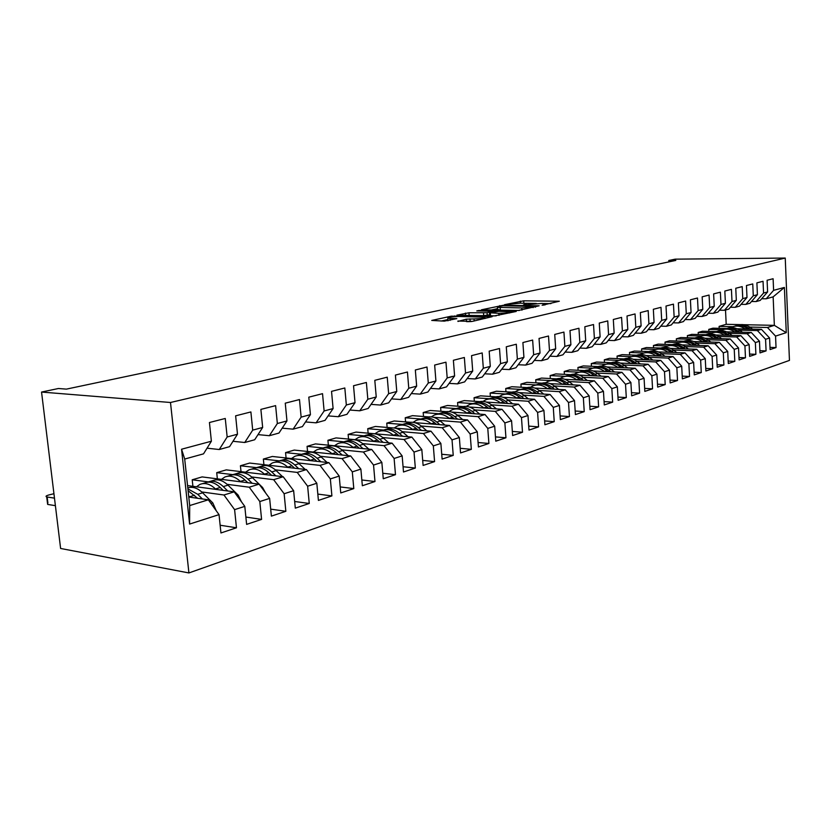 <?xml version="1.0" encoding="UTF-8"?>
<svg xmlns="http://www.w3.org/2000/svg" width="831" height="831" viewBox="0 0 831 831"><rect width="100%" height="100%" fill="white"/><g stroke="black" fill="none" stroke-linecap="round" stroke-linejoin="round"><path stroke-width="1.25" d="M542.134 305.257L559.336 301.227L523.717 300.822L504.479 304.697L520.507 303.149L526.293 303.44L523.426 305.008L541.957 303.419L544.907 303.689L542.134 305.257M457.912 321.036L472.475 321.368L492.16 316.684L451.254 316.175L431.746 320.434L444.325 321.13L456.842 318.616L447.826 318.211C447.691 317.286 451.316 316.715 458.712 316.486L485.003 317.193C485.159 318.138 481.492 318.709 474.023 318.927L466.274 319.166L457.943 321.441M41.55 392.055L170.49 402.495L188.917 572.943L60.611 548.47L41.55 392.055L58.45 388.503L66.376 389.126L675.811 260.425L668.799 260.487L668.882 261.89M668.799 260.487L675.156 259.158L785.243 258.057L170.49 402.495M518.399 310.482L539.132 305.798L503.243 305.289L481.429 309.797L518.399 310.482M516.228 311.469L494.092 315.967L456.884 315.167L468.954 312.778L487.08 312.736L492.731 311.272L476.776 310.929L478.957 310.462L516.228 311.469M188.917 572.943L789.45 360.405L785.243 258.057M743.589 324.692L774.357 325.357L773.142 296.864L784.391 287.443L773.599 290.341L773.11 278.728L767.096 280.265L767.605 291.951L763.554 293.042L763.045 281.294L756.896 282.862L757.415 294.683L753.281 295.794L752.751 283.922L746.456 285.521L746.996 297.488L742.758 298.62L742.208 286.612L735.767 288.253L736.328 300.344L731.997 301.508L731.425 289.365L724.829 291.037L725.411 303.273L720.976 304.468L720.384 292.18L713.632 293.894L714.234 306.275L709.695 307.491L709.072 295.057L702.164 296.823L702.787 309.35L698.133 310.597L697.489 298.017L690.405 299.825L691.06 312.498L686.281 313.775L685.617 301.04L678.356 302.9L679.031 315.718L674.138 317.037L673.453 304.146L666.005 306.047L666.711 319.031L661.694 320.371L660.977 307.325L653.343 309.277L654.07 322.418L648.918 323.799L648.18 310.597L640.348 312.591L641.106 325.897L635.819 327.321L635.05 313.941L627.01 315.998L627.8 329.471L622.377 330.925L621.578 317.38L613.32 319.488L614.14 333.138L608.572 334.633L607.741 320.911L599.265 323.072L600.117 336.898L594.394 338.435L593.531 324.537L584.827 326.76L585.71 340.762L579.83 342.341L578.937 328.255L569.983 330.541L570.897 344.74L564.862 346.361L563.937 332.088L554.734 334.436L555.679 348.823L549.478 350.485L548.512 336.015L539.039 338.435L540.025 353.019L533.647 354.733L532.64 340.066L522.896 342.549L523.925 357.34L517.36 359.106L516.311 344.231L506.287 346.787L507.357 361.797L500.584 363.604L499.504 348.521L489.179 351.149L490.29 366.378L483.32 368.247L482.188 352.936L471.551 355.647L472.714 371.093L465.526 373.015L464.352 357.486L453.383 360.28L454.599 375.955L447.192 377.939L445.967 362.181L434.655 365.058L435.922 380.962L428.287 383.008L426.999 367.011L415.334 369.992L416.653 386.135L408.769 388.254L407.439 372.008L395.4 375.072L396.771 391.474L388.638 393.655L387.236 377.16L374.802 380.328L376.235 396.979L367.832 399.233L366.378 382.478L353.528 385.75L355.024 402.671L346.34 404.998L344.823 387.973L331.538 391.359L333.096 408.561L324.121 410.971L322.532 393.665L308.8 397.166L310.42 414.638L301.134 417.131L299.482 399.545L285.262 403.17L286.955 420.943L277.346 423.519L275.612 405.632L260.882 409.392L262.658 427.456L252.697 430.136L250.889 411.937L235.63 415.832L237.489 434.218L227.164 436.981L225.263 418.471L209.443 422.512L211.386 441.219L203.512 453.861L184.7 459.044L189.697 505.56L208.342 499.805L188.782 497.042M784.391 287.443L786.261 332.66L775.552 336.098L767.46 327.487L749.739 327.082M769.994 347.379L776.04 347.576L775.552 336.098M776.04 347.576L770.088 349.56L769.589 338.009L765.569 339.297L757.415 330.572L739.569 330.146M759.898 350.692L766.078 350.9L765.569 339.297M766.078 350.9L759.991 352.926L759.482 341.25L755.369 342.569L747.152 333.74L729.182 333.273M749.562 354.079L755.888 354.297L755.369 342.569M755.888 354.297L749.666 356.374L749.136 344.574L744.929 345.925L736.65 336.981L718.545 336.482M738.998 357.538L745.469 357.777L744.929 345.925M745.469 357.777L739.102 359.906L738.551 347.971L734.24 349.352L725.899 340.295L707.669 339.754M728.174 361.08L734.812 361.34L734.24 349.352M734.812 361.34L728.288 363.521L727.717 351.44L723.313 352.853L714.889 343.681L696.534 343.11M717.091 364.705L723.894 364.986L723.313 352.853M723.894 364.986L717.215 367.219L716.623 355.003L712.105 356.447L703.628 347.161L685.128 346.548M705.748 368.424L712.718 368.725L712.105 356.447M712.718 368.725L705.883 371L705.259 358.649L700.637 360.124L692.088 350.713L673.463 350.059M694.124 372.215L701.271 372.548L700.637 360.124M701.271 372.548L694.269 374.885L693.625 362.378L688.889 363.895L680.267 354.359L661.507 353.663M682.22 376.111L689.543 376.464L688.889 363.895M689.543 376.464L682.365 378.853L681.7 366.201L676.839 367.759L668.155 358.088L649.26 357.351M670.015 380.099L677.525 380.473L676.839 367.759M677.525 380.473L670.16 382.935L669.474 370.127L664.499 371.727L655.732 361.921L636.702 361.132M657.498 384.192L665.195 384.587L664.499 371.727M665.195 384.587L657.653 387.111L656.937 374.147L651.836 375.789L642.997 365.837L623.832 365.006M644.659 388.378L652.564 388.815L651.836 375.789M652.564 388.815L644.825 391.391L644.077 378.271L638.842 379.954L629.94 369.868L610.64 368.985M631.487 392.679L639.6 393.136L638.842 379.954M639.6 393.136L631.664 395.795L630.885 382.509L625.514 384.234L616.54 374.002L597.094 373.067M617.963 397.083L626.304 397.582L625.514 384.234M626.304 397.582L618.15 400.303L617.35 386.851L611.834 388.617L602.776 378.24L583.206 377.243M604.085 401.602L612.655 402.142L611.834 388.617M612.655 402.142L604.282 404.936L603.451 391.308L597.79 393.125L588.66 382.592L568.934 381.543M589.823 406.245L598.632 406.826L597.79 393.125M598.632 406.826L590.041 409.693L589.169 395.888L583.352 397.758L574.148 387.059L554.287 385.948M575.177 411.013L584.235 411.636L583.352 397.758M584.235 411.636L575.405 414.576L574.501 400.594L568.518 402.516L559.242 391.661L539.246 390.477M560.125 415.905L569.443 416.57L568.518 402.516M569.443 416.57L560.364 419.603L559.429 405.435L553.28 407.398L543.921 396.377L523.779 395.14M544.637 420.933L554.235 421.649L553.28 407.398M554.235 421.649L544.897 424.766L543.921 410.4L537.605 412.436L528.163 401.238L507.886 399.919M528.713 426.106L538.592 426.874L537.605 412.436M538.592 426.874L528.994 430.084L527.976 415.521L521.473 417.609L511.958 406.234L491.536 404.842M512.332 431.424L522.502 432.245L521.473 417.609M522.502 432.245L512.623 435.548L511.574 420.787L504.874 422.927L495.276 411.376L474.719 409.901M495.463 436.888L505.944 437.781L504.874 422.927M505.944 437.781L495.775 441.178L494.674 426.199L487.776 428.412L478.105 416.663L457.414 415.105M478.085 442.508L488.898 443.474L487.776 428.412M488.898 443.474L478.417 446.974L477.274 431.788L470.169 434.062L460.416 422.117L439.578 420.476M460.187 448.293L471.333 449.342L470.169 434.062M471.333 449.342L460.54 452.947L459.356 437.532L452.033 439.879L442.196 427.736L421.224 426.002M441.728 454.256L453.238 455.388L452.033 439.879M453.238 455.388L442.113 459.096L440.877 443.463L433.325 445.883L423.405 433.522L402.297 431.694M422.699 460.405L434.582 461.61L433.325 445.883M434.582 461.61L423.104 465.443L421.816 449.571L414.025 452.074L404.022 439.495L382.779 437.553M403.056 466.731L415.334 468.04L414.025 452.074M415.334 468.04L403.502 471.998L402.152 455.887L394.112 458.463L384.026 445.665L362.648 443.609M382.779 473.255L395.483 474.678L394.112 458.463M395.483 474.678L383.257 478.76L381.855 462.4L373.545 465.059L363.386 452.022L341.873 449.851M361.838 479.986L374.978 481.523L373.545 465.059M374.978 481.523L362.347 485.74L360.883 469.12L352.302 471.873L342.06 458.598L320.423 456.302M340.201 486.924L353.798 488.597L352.302 471.873M353.798 488.597L340.752 492.949L339.214 476.07L330.343 478.916L320.018 465.391L298.267 462.96M317.826 494.092L331.901 495.91L330.343 478.916M331.901 495.91L318.408 500.418L316.819 483.258L307.636 486.208L297.228 472.413L275.352 469.847M294.673 501.498L309.267 503.472L307.636 486.208M309.267 503.472L295.306 508.136L293.634 490.695L284.14 493.739L273.648 479.684L251.658 476.963M270.698 509.143L285.843 511.294L284.14 493.739M285.843 511.294L271.384 516.124L269.639 498.392L259.812 501.55L249.238 487.205L227.133 484.328M245.872 517.048L261.588 519.396L259.812 501.55M261.588 519.396L246.62 524.392L244.792 506.37L234.602 509.632L223.954 494.996L201.736 491.952M220.142 525.234L236.461 527.789L234.602 509.632M236.461 527.789L220.942 532.962L219.031 514.628L189.593 524.07L181.553 449.228L211.386 441.219M207.044 448.189L219.259 449.519L229.564 446.673L237.489 434.218M227.164 436.981L219.259 449.519M219.031 514.628L208.342 499.805M189.593 524.07L189.697 505.56M232.992 441.292L244.75 442.497L254.691 439.755L262.658 427.456M252.697 430.136L244.75 442.497M223.954 494.996L234.176 491.848L187.557 485.595M244.792 506.37L234.176 491.848M258.026 434.613L269.358 435.714L278.956 433.065L286.955 420.943M277.346 423.519L269.358 435.714M208.269 481.876L192.21 479.788L202.11 476.911L259.106 484.161L249.238 487.205M269.639 498.392L259.106 484.161M282.187 428.162L293.114 429.16L302.401 426.604L310.42 414.638M301.134 417.131L293.114 429.16M232.794 474.636L216.725 472.652L226.292 469.868L283.184 476.745L273.648 479.684M293.634 490.695L283.184 476.745M305.538 421.93L316.081 422.834L325.056 420.361L333.096 408.561M324.121 410.971L316.081 422.834M256.509 467.635L240.419 465.755L249.684 463.054L306.442 469.577L297.228 472.413M316.819 483.258L306.442 469.577M328.1 415.884L338.279 416.715L346.963 414.326L355.024 402.671M346.34 404.998L338.279 416.715M279.445 460.873L263.354 459.076L272.329 456.468L328.92 462.649L320.018 465.391M339.214 476.07L328.92 462.649M349.924 410.036L359.761 410.794L368.164 408.478L376.235 396.979M367.832 399.233L359.761 410.794M320.839 461.766L317.047 458.245C311.843 453.653 306.722 452.334 301.684 454.308L285.563 452.615L294.247 450.08L350.672 455.939L342.06 458.598M360.883 469.12L350.672 455.939M371.041 404.375L380.556 405.061L388.69 402.817L396.771 391.474M388.638 393.655L380.556 405.061M323.03 447.961L307.075 446.351L315.489 443.899L371.717 449.457L363.386 452.022M381.855 462.4L371.717 449.457M391.494 398.88L400.698 399.514L408.572 397.343L416.653 386.135M408.769 388.254L400.698 399.514M343.764 441.801L327.923 440.274L336.077 437.906L392.107 443.172L384.026 445.665M402.152 455.887L392.107 443.172M411.303 393.562L420.206 394.133L427.84 392.035L435.922 380.962M428.287 383.008L420.206 394.133M363.885 435.828L348.127 434.395L356.042 432.089L411.844 437.085L404.022 439.495M421.816 449.571L411.844 437.085M430.5 388.399L439.121 388.918L446.527 386.882L454.599 375.955M447.192 377.939L439.121 388.918M383.413 430.043L367.738 428.682L375.415 426.448L392.149 427.872M423.405 433.522L430.988 431.185L394.985 428.121M440.877 443.463L430.988 431.185M449.114 383.382L457.476 383.87L464.654 381.886L472.714 371.093M465.526 373.015L457.476 383.87M402.37 424.433L386.768 423.145L394.216 420.974L410.483 422.293M442.196 427.736L449.55 425.462L414.576 422.626M459.356 437.532L449.55 425.462M467.167 378.521L475.27 378.957L482.25 377.035L490.29 366.378M483.32 368.247L475.27 378.957M420.777 418.99L405.237 417.764L412.477 415.656L428.453 416.892M460.416 422.117L467.552 419.915L433.418 417.276M477.274 431.788L467.552 419.915M484.691 373.794L492.554 374.199L499.327 372.33L507.357 361.797M500.584 363.604L492.554 374.199M438.664 413.703L423.187 412.54L430.219 410.493L445.967 411.646M478.105 416.663L485.034 414.534L451.638 412.072M494.674 426.199L485.034 414.534M501.716 369.203L509.341 369.566L515.916 367.759L523.925 357.34M517.36 359.106L509.341 369.566M456.042 408.561L440.627 407.46L447.462 405.466L463.033 406.567M495.276 411.376L502.007 409.299L469.286 407.003M511.574 420.787L502.007 409.299M518.243 364.736L525.649 365.079L532.048 363.313L540.025 353.019M533.647 354.733L525.649 365.079M472.943 403.575L457.58 402.526L464.228 400.584L479.653 401.622M511.958 406.234L518.492 404.219L486.395 402.069M527.976 415.521L518.492 404.219M534.302 360.394L541.5 360.706L547.722 358.992L555.679 348.823M549.478 350.485L541.5 360.706M489.376 398.714L474.065 397.727L480.536 395.836L495.837 396.813M528.163 401.238L534.52 399.275L503.004 397.27M543.921 410.4L534.52 399.275M549.925 356.177L556.915 356.457L562.961 354.795L570.897 344.74M564.862 346.361L556.915 356.457M505.362 393.998L490.113 393.053L496.408 391.224L511.584 392.139M543.921 396.377L550.101 394.476L519.126 392.596M559.429 405.435L550.101 394.476M565.111 352.074L571.905 352.323L577.794 350.703L585.71 340.762M579.83 342.341L571.905 352.323M520.912 389.407L505.726 388.503L511.854 386.727L526.937 387.589M559.242 391.661L565.257 389.801L534.8 388.046M574.501 400.594L565.257 389.801M579.893 348.075L586.499 348.303L592.223 346.724L600.117 336.898M594.394 338.435L586.499 348.303M536.057 384.93L520.923 384.078L526.885 382.343L541.885 383.164M574.148 387.059L579.996 385.262L550.039 383.61M589.169 395.888L579.996 385.262M594.269 344.179L600.709 344.387L606.277 342.85L614.14 333.138M608.572 334.633L600.709 344.387M550.808 380.577L535.725 379.767L541.542 378.074L556.448 378.853M588.66 382.592L594.352 380.837L564.862 379.3M603.451 391.308L594.352 380.837M608.282 340.388L614.535 340.575L619.968 339.079L627.8 329.471M622.377 330.925L614.535 340.575M565.173 376.329L550.153 375.57L555.814 373.919L570.637 374.656M602.776 378.24L608.323 376.526L579.29 375.082M617.35 386.851L608.323 376.526M621.92 336.69L628.007 336.867L633.305 335.402L641.106 325.897M635.819 327.321L628.007 336.867M579.176 372.195L564.207 371.478L569.734 369.868L584.473 370.564M616.54 374.002L621.941 372.33L593.334 370.979M630.885 382.509L621.941 372.33M635.206 333.086L641.148 333.252L646.3 331.829L654.07 322.418M648.918 323.799L641.148 333.252M592.804 368.164L577.919 367.489L583.3 365.92L597.977 366.575M629.94 369.868L635.206 368.247L607.014 366.98M644.077 378.271L635.206 368.247M648.159 329.575L653.945 329.72L658.973 328.328L666.711 319.031M661.694 320.371L653.945 329.72M606.048 364.238L591.277 363.594L596.533 362.067L611.138 362.69M642.997 365.837L648.128 364.258L620.342 363.074M656.937 374.147L648.128 364.258M660.79 326.147L666.431 326.282L671.334 324.931L679.031 315.718M674.138 317.037L666.431 326.282M618.96 360.405L604.324 359.802L609.445 358.306L623.977 358.888M655.732 361.921L660.738 360.374L633.336 359.272M669.474 370.127L660.738 360.374M673.11 322.802L678.605 322.927L683.394 321.607L691.06 312.498M686.281 313.775L678.605 322.927M631.56 356.665L617.049 356.094L622.045 354.64L636.504 355.19M668.155 358.088L673.037 356.582L646.009 355.554M681.7 366.201L673.037 356.582M685.128 319.54L690.488 319.644L695.152 318.356L702.787 309.35M698.133 310.597L690.488 319.644M643.869 353.009L629.462 352.479L634.354 351.056L648.741 351.575M680.267 354.359L685.024 352.884L658.36 351.929M693.625 362.378L685.024 352.884M696.856 316.362L702.081 316.455L706.641 315.198L714.234 306.275M709.695 307.491L702.081 316.455M655.898 349.446L641.594 348.947L646.362 347.555L660.687 348.044M692.088 350.713L696.731 349.28L670.42 348.376M705.259 358.649L696.731 349.28M708.303 313.245L713.403 313.329L717.859 312.103L725.411 303.273M720.976 304.468L713.403 313.329M667.646 345.966L653.436 345.499L658.1 344.138L672.362 344.605M703.628 347.161L708.168 345.758L682.189 344.917M716.623 355.003L708.168 345.758M719.48 310.212L724.455 310.285L728.808 309.09L736.328 300.344M731.997 301.508L724.455 310.285M679.124 342.569L665.008 342.123L669.568 340.803L683.757 341.229M714.889 343.681L719.324 342.32L693.677 341.541M727.717 351.44L719.324 342.32M730.397 307.241L735.258 307.304L739.507 306.14L746.996 297.488M742.758 298.62L735.258 307.304M690.343 339.245L676.32 338.84L680.776 337.542L694.903 337.947M725.899 340.295L730.22 338.955L704.906 338.227M738.551 347.971L730.22 338.955M741.065 304.343L745.812 304.395L749.967 303.253L757.415 294.683M753.281 295.794L745.812 304.395M701.322 336.004L687.372 335.62L691.724 334.353L705.779 334.727C710.287 333.106 714.681 333.792 718.971 336.784L721.599 338.716M736.65 336.981L740.878 335.672L711.679 334.883M749.136 344.574L740.878 335.672M751.484 301.508L756.127 301.56L760.188 300.438L767.605 291.951M763.554 293.042L756.127 301.56M712.042 332.826L698.185 332.473L702.444 331.226L716.374 331.579M747.152 333.74L751.286 332.462L722.544 331.735M759.482 341.25L751.286 332.462M761.674 298.734L766.213 298.776L773.142 296.864M773.599 290.341L766.213 298.776M722.534 329.73L708.75 329.388L712.915 328.183L726.73 328.505M757.415 330.572L761.456 329.336L737.045 328.754M769.589 338.009L761.456 329.336M732.807 326.697L719.095 326.386L726.201 324.308L740.618 324.63M726.201 324.308L725.515 309.994M767.46 327.487L774.357 325.357L786.261 332.66M192.21 479.788L192.906 486.312M216.725 472.652L217.358 478.853M240.419 465.755L241.021 471.644M263.354 459.076L263.915 464.685M285.563 452.615L286.082 457.964M307.075 446.351L307.553 451.462M327.923 440.274L328.37 445.167M348.127 434.395L348.553 439.08M367.738 428.682L368.123 433.169M386.768 423.145L387.132 427.446M405.237 417.764L405.58 421.899M423.187 412.54L423.509 416.508M440.627 407.46L440.929 411.283M457.58 402.526L457.86 406.203M474.065 397.727L474.335 401.269M490.113 393.053L490.363 396.47M505.726 388.503L505.954 391.796M520.923 384.078L521.141 387.256M535.725 379.767L535.933 382.842M550.153 375.57L550.351 378.541M564.207 371.478L564.394 374.345M577.919 367.489L578.096 370.262M591.277 363.594L591.443 366.284M604.324 359.802L604.48 362.399M617.049 356.094L617.194 358.618M629.462 352.479L629.607 354.93M641.594 348.947L641.729 351.326M653.436 345.499L653.571 347.805M665.008 342.123L665.132 344.366M676.32 338.84L676.434 341.011M687.372 335.62L687.486 337.729M698.185 332.473L698.289 334.529M708.75 329.388L708.853 331.392M719.095 326.386L719.189 328.328M184.7 459.044L181.553 449.228M550.922 303.616L544.004 303.523M536.265 303.429L525.452 303.284M497.53 308.623L491.163 310.025M535.216 306.483L503.306 305.777L498.704 306.462L497.437 307.377L521.775 307.948L535.216 306.483L535.257 307.158M497.582 309.361L500.345 310.14L500.169 307.615M519.385 310.462L500.345 310.14M489.625 314.793L483.694 315.635L467.157 315.437M498.839 313.329C506.058 313.121 509.632 312.57 509.538 311.677L498.704 311.313L489.906 312.788L498.839 313.329L498.984 315.375M489.677 315.5L490.539 315.77L490.352 313.173M496.138 315.884L490.539 315.77M471.541 321.535L467.375 321.67M447.982 320.299L447.971 320.818M447.93 319.551L441.084 321.057M752.574 329.118L750.144 327.362C745.958 324.505 741.668 323.851 737.263 325.409M745.168 328.941L745.095 328.889C740.837 325.97 736.474 325.337 732.018 326.978L730.636 327.632M749.77 329.055L748.232 327.944C744.171 325.15 739.995 324.464 735.684 325.856M734.105 326.344C738.52 324.776 742.821 325.43 747.017 328.307L747.993 329.014M742.478 332.244L739.985 330.437C735.767 327.528 731.436 326.874 727.011 328.442M734.905 332.057L734.822 331.995C730.532 329.045 726.138 328.39 721.661 330.042L720.238 330.728M739.611 332.171L738.032 331.029C733.939 328.203 729.732 327.487 725.39 328.899M723.78 329.398C728.226 327.819 732.558 328.484 736.785 331.403L737.793 332.13M732.153 335.444L729.597 333.574C725.338 330.624 720.976 329.959 716.519 331.548M724.403 335.236L724.32 335.173C719.989 332.171 715.574 331.507 711.076 333.179L709.591 333.885M729.213 335.36L727.603 334.176C723.479 331.309 719.231 330.593 714.868 332.016M713.216 332.525C717.693 330.925 722.056 331.6 726.325 334.561L727.354 335.309M713.663 338.487L713.569 338.414C709.217 335.381 704.771 334.706 700.242 336.378L698.715 337.116M718.586 338.622L716.924 337.407C712.769 334.498 708.5 333.761 704.106 335.194M702.424 335.724C706.921 334.104 711.326 334.789 715.626 337.791L716.686 338.57M710.796 342.06L708.105 340.066C703.764 337.033 699.338 336.337 694.82 337.978M702.662 341.811L702.569 341.738C698.185 338.664 693.719 337.968 689.159 339.661L687.58 340.43M707.711 341.967L706.007 340.7C701.821 337.75 697.51 337.002 693.085 338.456M691.371 338.996C695.9 337.355 700.336 338.061 704.678 341.105L705.768 341.905M699.744 345.488L696.98 343.432C692.607 340.357 688.141 339.64 683.591 341.302M691.413 345.218L691.319 345.145C686.894 342.029 682.396 341.312 677.816 343.016L676.174 343.816M696.586 345.384L694.83 344.076C690.603 341.084 686.271 340.326 681.825 341.79M680.059 342.341C684.619 340.679 689.086 341.396 693.47 344.491L694.591 345.322M688.421 348.999L685.585 346.87C681.171 343.754 676.683 343.026 672.102 344.699M679.893 348.708L679.789 348.625C675.343 345.467 670.814 344.74 666.202 346.454L664.509 347.285M685.191 348.885L683.394 347.535C679.135 344.501 674.762 343.722 670.285 345.208M668.477 345.769C673.068 344.086 677.577 344.813 682.002 347.96L683.144 348.812M676.839 352.593L673.92 350.402C669.474 347.223 664.945 346.485 660.333 348.189M668.103 352.271L667.989 352.188C663.502 348.989 658.952 348.251 654.319 349.965L652.564 350.848M673.525 352.469L671.677 351.077C667.376 347.992 662.982 347.202 658.474 348.698M656.625 349.28C661.247 347.576 665.787 348.324 670.253 351.503L671.427 352.396M664.977 356.281L661.975 354.006C657.487 350.786 652.917 350.038 648.284 351.752M656.012 355.938L655.898 355.845C651.379 352.593 646.798 351.835 642.145 353.57L640.327 354.484M661.58 356.146L659.679 354.702C655.337 351.575 650.912 350.765 646.373 352.282M644.482 352.874C649.136 351.149 653.706 351.908 658.214 355.149L659.43 356.063M652.813 360.052L649.738 357.704C645.209 354.432 640.608 353.663 635.944 355.408L635.923 355.408M643.63 359.688L643.506 359.594C638.956 356.291 634.344 355.523 629.659 357.257L627.779 358.223M649.333 359.916L647.38 358.421C643.007 355.242 638.54 354.422 633.98 355.948M632.027 356.561L632.059 356.551C636.733 354.816 641.345 355.585 645.884 358.867L647.131 359.823M640.358 363.926L637.19 361.495C632.63 358.171 628.007 357.392 623.312 359.137L623.25 359.158M630.937 363.531L630.802 363.427C626.221 360.083 621.578 359.293 616.872 361.049L614.93 362.046M636.785 363.781L634.78 362.233C630.365 359.002 625.868 358.161 621.276 359.709M619.251 360.342L619.334 360.322C624.029 358.566 628.672 359.356 633.243 362.69L634.531 363.687M627.592 367.904L624.33 365.38C619.739 362.015 615.085 361.215 610.359 362.97L610.255 363.002M617.921 367.468L617.786 367.364C613.164 363.968 608.5 363.157 603.773 364.923L601.748 365.972M623.925 367.738L621.858 366.128C617.412 362.856 612.873 361.994 608.261 363.562M606.163 364.217L606.287 364.175C611.014 362.409 615.678 363.22 620.279 366.606L621.609 367.634M614.493 371.987L611.149 369.369C606.516 365.952 601.831 365.121 597.094 366.897L596.928 366.949M604.573 371.519L604.428 371.405C599.774 367.956 595.079 367.125 590.322 368.902L588.234 369.992M610.733 371.81L608.604 370.138C604.116 366.803 599.556 365.931 594.913 367.51M592.732 368.195L592.908 368.133C597.655 366.357 602.35 367.188 606.994 370.626L608.354 371.696M601.062 376.173L597.614 373.462C592.95 369.982 588.244 369.141 583.476 370.927L583.258 370.99M590.872 375.664L590.716 375.539C586.042 372.039 581.316 371.187 576.537 372.984L574.366 374.127M597.209 375.976L595.006 374.251C590.488 370.865 585.886 369.961 581.212 371.561M578.947 372.267L579.186 372.195C583.954 370.408 588.68 371.26 593.355 374.75L594.757 375.851M587.288 380.463L583.736 377.648C579.041 374.127 574.294 373.264 569.505 375.061L569.235 375.145M576.818 379.923L576.652 379.788C571.936 376.235 567.189 375.363 562.39 377.17L560.146 378.375M568.373 379.476L567.646 379.445M583.32 380.266L581.056 378.458C576.496 375.02 571.863 374.106 567.158 375.726M564.81 376.453L565.101 376.36C569.9 374.563 574.647 375.435 579.352 378.978L580.807 380.131M573.141 384.888L569.484 381.959C564.748 378.375 559.98 377.492 555.17 379.3L554.838 379.403M562.379 384.296L562.213 384.161C557.466 380.546 552.677 379.653 547.858 381.471L545.531 382.727M554.028 383.839L553.01 383.777M569.069 384.66L566.732 382.79C562.13 379.289 557.466 378.354 552.74 379.985M550.299 380.743L550.652 380.64C555.461 378.832 560.25 379.715 564.987 383.32L566.482 384.514M558.619 389.427L554.848 386.384C550.08 382.748 545.281 381.834 540.451 383.662L540.057 383.777M547.556 388.783L547.38 388.638C542.601 384.971 537.782 384.047 532.941 385.875L530.531 387.204M539.257 388.306L538.021 388.233M554.433 389.178L552.023 387.236C547.38 383.673 542.674 382.717 537.927 384.369M535.393 385.158L535.808 385.033C540.649 383.205 545.458 384.119 550.226 387.776L551.774 389.022M543.703 394.091L539.818 390.923C535.019 387.225 530.188 386.301 525.337 388.129L524.87 388.264M532.328 393.395L532.141 393.24C527.321 389.521 522.481 388.576 517.62 390.414L515.127 391.806M524.07 392.897L522.626 392.814M539.402 393.832L536.909 391.806C532.224 388.181 527.488 387.204 522.709 388.877M520.081 389.687L520.559 389.542C525.421 387.703 530.261 388.648 535.071 392.357L536.67 393.665M528.381 398.89L524.361 395.598C519.531 391.837 514.68 390.882 509.798 392.731L509.268 392.886M516.674 398.142L516.477 397.976C511.626 394.185 506.765 393.219 501.872 395.068L499.286 396.532M508.458 397.623L506.827 397.519M523.946 398.6L521.38 396.501C516.653 392.803 511.886 391.806 507.076 393.499M504.344 394.341L504.895 394.174C509.777 392.325 514.649 393.292 519.489 397.073L521.141 398.423M512.634 403.824L508.479 400.397C503.617 396.574 498.735 395.598 493.832 397.447L493.23 397.623M500.584 403.014L500.376 402.848C495.484 398.994 490.591 397.997 485.688 399.856L483.008 401.404M492.399 402.474L490.581 402.349M508.063 403.523L505.414 401.321C500.646 397.561 495.837 396.543 491.007 398.257M488.171 399.129L488.794 398.942C493.697 397.083 498.59 398.07 503.472 401.913L505.175 403.326M496.429 408.904L492.149 405.331C487.246 401.446 482.333 400.438 477.42 402.308L476.745 402.505M484.026 408.031L483.808 407.855C478.885 403.928 473.961 402.91 469.037 404.79L466.253 406.411M475.883 407.46L473.878 407.325M491.734 408.582L488.992 406.286C484.182 402.453 479.342 401.404 474.48 403.149M471.53 404.053L472.237 403.835C477.16 401.965 482.073 402.983 486.987 406.889L488.753 408.364M479.767 414.139L475.342 410.41C470.408 406.452 465.474 405.424 460.54 407.304L459.772 407.522M466.991 413.204L466.762 413.007C461.807 409.018 456.863 407.969 451.919 409.849L449.031 411.563M458.878 412.602L456.707 412.446M474.937 413.786L472.101 411.387C467.24 407.491 462.368 406.421 457.486 408.177M454.422 409.112L455.211 408.883C460.145 406.993 465.09 408.042 470.034 412.01L471.863 413.558M462.628 419.53L458.047 415.635C453.082 411.615 448.117 410.545 443.162 412.446L442.321 412.695M449.457 418.512L449.207 418.305C444.221 414.254 439.246 413.173 434.291 415.064L431.289 416.871M441.365 417.889L439.028 417.713M457.642 419.146L454.702 416.643C449.81 412.664 444.897 411.574 439.994 413.36M436.805 414.326L437.677 414.067C442.632 412.166 447.608 413.246 452.583 417.287L454.474 418.907M444.98 425.098L440.243 421.016C435.236 416.923 430.25 415.832 425.285 417.733L424.34 418.014M431.393 423.997L431.133 423.768C426.116 419.645 421.12 418.533 416.144 420.434L413.028 422.345M423.332 423.343L420.829 423.135M439.838 424.683L436.794 422.055C431.85 418.003 426.916 416.882 421.982 418.689M418.658 419.697L419.634 419.406C424.599 417.494 429.596 418.606 434.613 422.719L436.576 424.412M426.802 430.832L421.899 426.563C416.861 422.397 411.844 421.265 406.858 423.187L405.829 423.488M412.789 429.637L412.519 429.398C407.46 425.192 402.433 424.049 397.447 425.971L394.216 427.986M404.759 428.952L402.079 428.723M421.494 430.375L418.346 427.633C413.36 423.488 408.385 422.345 403.43 424.184M399.971 425.223L401.041 424.901C406.027 422.989 411.044 424.122 416.092 428.318L418.128 430.094M408.073 436.742L402.993 432.276C397.914 428.027 392.876 426.874 387.88 428.796L386.747 429.139M393.603 435.454L393.312 435.195C388.222 430.915 383.184 429.741 378.178 431.673L374.874 433.772M385.605 434.738L382.769 434.478M402.588 436.254L399.327 433.377C394.289 429.149 389.282 427.975 384.306 429.845M380.712 430.915L381.886 430.572C386.882 428.64 391.931 429.814 397.01 434.083L399.119 435.943M388.763 442.861L383.496 438.166C378.385 433.844 373.327 432.65 368.32 434.582L367.073 434.956M373.825 441.448L373.524 441.178C368.393 436.815 363.324 435.61 358.306 437.553L354.993 439.682M365.858 440.7L362.846 440.42M383.101 442.321L379.725 439.308C374.636 434.987 369.598 433.782 364.601 435.673M360.851 436.794L362.129 436.42C367.146 434.478 372.215 435.683 377.326 440.025L379.518 441.988M368.85 449.166L363.386 444.242C358.244 439.838 353.165 438.612 348.147 440.555L346.787 440.96M353.414 447.639L353.092 447.358C347.94 442.902 342.85 441.656 337.822 443.609L334.488 445.769M345.478 446.86L342.299 446.548M363.002 448.595L359.491 445.416C354.359 441.012 349.29 439.765 344.273 441.697M340.367 442.861L341.759 442.445C346.787 440.492 351.877 441.739 357.018 446.164L359.304 448.221M348.303 455.7L342.632 450.516C337.459 446.029 332.358 444.762 327.331 446.714L325.856 447.151M332.338 454.038L332.005 453.726C326.812 449.197 321.701 447.909 316.673 449.872L313.318 452.064M324.454 453.217L321.098 452.874M342.258 455.066L338.612 451.732C333.439 447.223 328.328 445.946 323.301 447.909L323.301 447.909M319.229 449.114L320.745 448.667C325.773 446.704 330.883 447.982 336.067 452.5L338.425 454.671M327.092 462.441L321.202 456.988C315.998 452.417 310.877 451.108 305.839 453.072L304.239 453.549M310.576 460.644L310.223 460.312C305.008 455.689 299.877 454.36 294.839 456.333L291.473 458.556M302.723 459.782L299.212 459.398M297.394 455.575L299.035 455.087C304.073 453.113 309.205 454.432 314.419 459.044L316.881 461.33M310.825 475.363L309.142 473.14M305.195 469.432L299.067 463.677C293.831 459.013 288.689 457.663 283.651 459.636L281.906 460.156M288.097 467.469L287.713 467.115C282.467 462.389 277.315 461.018 272.277 463.002L268.901 465.267M280.286 466.565L276.588 466.149M298.713 468.684L294.776 464.976C289.531 460.291 284.389 458.93 279.351 460.914L279.268 460.945M274.832 462.244L276.619 461.714C281.657 459.74 286.809 461.101 292.045 465.796L294.61 468.217M288.835 484.286L284.534 478.552M282.561 476.662L276.172 470.595C270.916 465.827 265.754 464.436 260.716 466.42L258.825 466.98M264.84 474.522L264.445 474.148C259.158 469.328 254.006 467.915 248.957 469.899L245.571 472.195M257.08 473.587L253.206 473.119M275.85 475.851L271.737 471.935C266.471 467.157 261.308 465.755 256.27 467.739L256.145 467.791M251.523 469.141L253.445 468.57C258.493 466.586 263.656 467.988 268.922 472.787L271.592 475.342M265.64 492.98L262.565 487.454L252.51 477.752C247.212 472.881 242.039 471.447 237.001 473.441L234.965 474.044M240.793 481.835L240.367 481.419C235.059 476.506 229.886 475.041 224.837 477.036L221.441 479.362M233.075 480.848L229.024 480.328M252.198 483.278L247.918 479.134C242.621 474.252 237.448 472.808 232.4 474.802L232.233 474.875M227.403 476.277L229.481 475.664C234.529 473.67 239.702 475.124 245 480.017L247.794 482.718M241.468 501.81L238.123 495.068L228.016 485.148C222.687 480.183 217.504 478.698 212.466 480.702L210.274 481.346M215.894 489.397L215.447 488.95C210.108 483.922 204.925 482.416 199.887 484.421L196.48 486.789M208.238 488.368L204 487.797M227.725 490.976L223.259 486.592C217.93 481.596 212.746 480.1 207.708 482.105L207.49 482.209M202.442 483.663L204.696 482.998C209.734 480.993 214.917 482.499 220.246 487.496L223.155 490.363M216.226 510.733L212.819 502.942L202.65 492.814C197.612 488.005 192.667 486.374 187.806 487.922M190.102 497.229L188.647 495.816M54.482 498.143L47.159 497L47.897 503.035M55.397 505.664L48.084 504.49M202.39 498.964L197.726 494.31L187.91 488.888M188.107 490.737L197.643 498.299M53.942 493.718L48.676 494.996C46.006 495.795 45.352 496.439 46.713 496.907L47.159 497M543.796 305.174L543.754 304.551M525.13 304.904L525.088 304.302M520.466 303.149L520.331 301.113M523.873 303.19L523.717 300.822M499.846 306.213L499.795 305.59M521.93 310.181L521.775 307.948M533.107 307.647L533.055 306.971M465.568 315.406L465.391 313.09M469.151 315.344L468.954 312.778M483.694 315.635L483.497 313.048M487.267 315.323L487.08 312.736M492.368 312.238L492.326 311.573M466.461 321.649L466.274 319.166M470.159 321.504L469.962 318.844M474.169 320.984L474.023 318.927M450.101 320.351L449.955 318.408M451.306 316.943L451.254 316.175M454.91 316.59L454.858 315.863M748.232 327.944L750.144 327.362M745.095 328.889L747.017 328.307M738.032 331.029L739.985 330.437M734.822 331.995L736.785 331.403M727.603 334.176L729.597 333.574M724.32 335.173L726.325 334.561M716.924 337.407L718.971 336.784M713.569 338.414L715.626 337.791M706.007 340.7L708.105 340.066M702.569 341.738L704.678 341.105M694.83 344.076L696.98 343.432M691.319 345.145L693.47 344.491M683.394 347.535L685.585 346.87M679.789 348.625L682.002 347.96M671.677 351.077L673.92 350.402M667.989 352.188L670.253 351.503M659.679 354.702L661.975 354.006M655.898 355.845L658.214 355.149M647.38 358.421L649.738 357.704M643.506 359.594L645.884 358.867M634.78 362.233L637.19 361.495M630.802 363.427L633.243 362.69M621.858 366.128L624.33 365.38M617.786 367.364L620.279 366.606M608.604 370.138L611.149 369.369M604.428 371.405L606.994 370.626M595.006 374.251L597.614 373.462M590.716 375.539L593.355 374.75M581.056 378.458L583.736 377.648M576.652 379.788L579.352 378.978M566.732 382.79L569.484 381.959M562.213 384.161L564.987 383.32M552.023 387.236L554.848 386.384M547.38 388.638L550.226 387.776M536.909 391.806L539.818 390.923M532.141 393.24L535.071 392.357M521.38 396.501L524.361 395.598M516.477 397.976L519.489 397.073M505.414 401.321L508.479 400.397M500.376 402.848L503.472 401.913M488.992 406.286L492.149 405.331M483.808 407.855L486.987 406.889M472.101 411.387L475.342 410.41M466.762 413.007L470.034 412.01M454.702 416.643L458.047 415.635M449.207 418.305L452.583 417.287M436.794 422.055L440.243 421.016M431.133 423.768L434.613 422.719M418.346 427.633L421.899 426.563M412.519 429.398L416.092 428.318M399.327 433.377L402.993 432.276M393.312 435.195L397.01 434.083M379.725 439.308L383.496 438.166M373.524 441.178L377.326 440.025M359.491 445.416L363.386 444.242M353.092 447.358L357.018 446.164M338.612 451.732L342.632 450.516M332.005 453.726L336.067 452.5M317.047 458.245L321.202 456.988M310.223 460.312L314.419 459.044M294.776 464.976L299.067 463.677M287.713 467.115L292.045 465.796M271.737 471.935L276.172 470.595M264.445 474.148L268.922 472.787M247.918 479.134L252.51 477.752M240.367 481.419L245 480.017M261.734 487.714L262.565 487.454M223.259 486.592L228.016 485.148M215.447 488.95L220.246 487.496M236.825 495.473L238.123 495.068M197.726 494.31L202.65 492.814M189.624 496.751L194.599 495.245M211.012 503.503L212.819 502.942M545.001 304.956L544.949 304.198M526.387 304.676L526.335 303.938M535.528 307.096L535.476 306.4M497.613 309.89L497.437 307.377M492.793 312.144L492.741 311.448M509.632 312.965L509.569 312.165M489.688 315.687L489.501 313.1M485.096 318.512L485.044 317.733M448.023 320.808L447.826 318.211M46.713 496.907L47.637 504.396"/></g></svg>
